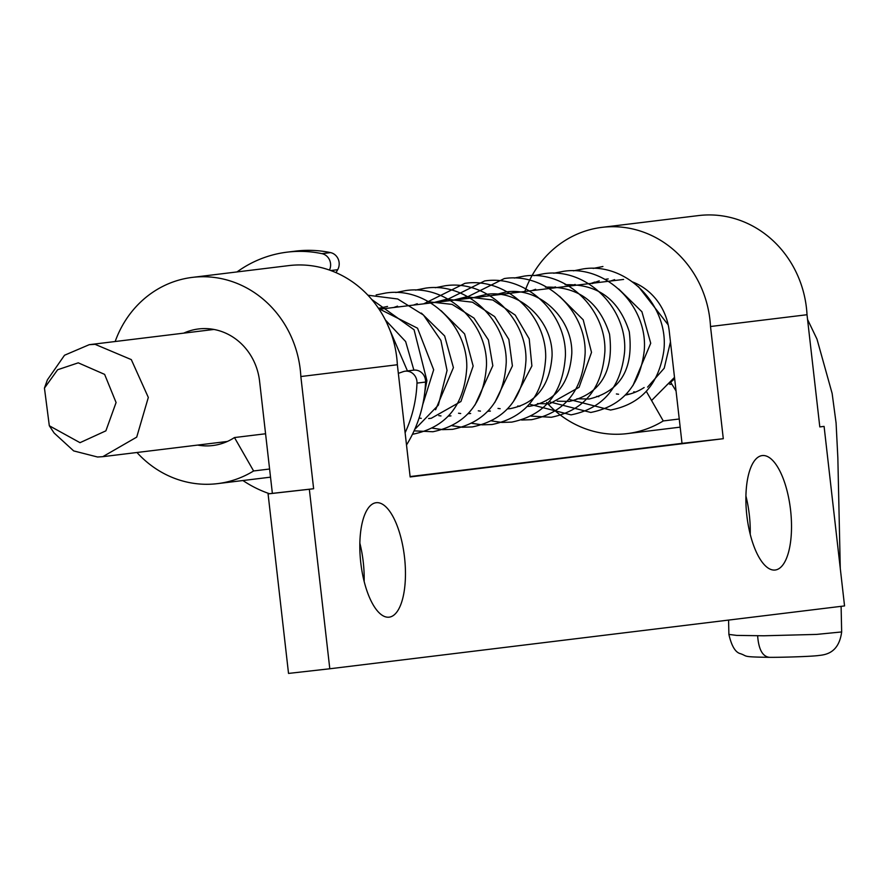 <?xml version="1.0" encoding="UTF-8"?>
<svg xmlns="http://www.w3.org/2000/svg" width="889" height="889" viewBox="0 0 889 889"><rect width="100%" height="100%" fill="white"/><g stroke="black" fill="none" stroke-linecap="round" stroke-linejoin="round"><path stroke-width="1.33" d="M376.114 502.718A57.596 22.036 83.6 0 0 360.745 562.504A57.596 22.036 83.6 0 0 389.071 617.166A57.596 22.036 83.6 0 0 389.16 617.166A57.596 22.036 83.6 0 0 404.528 557.37A57.596 22.036 83.6 0 0 376.191 502.707A57.596 22.036 83.6 0 0 376.114 502.718M265.578 433.765L234.474 437.555L253.609 470.97A103.891 95.979 83 0 1 217.494 483.638A103.891 95.979 83 0 1 136.962 452.501M197.658 445.089A58.718 54.251 -97 0 0 212.793 445.533A58.718 54.251 -97 0 0 234.474 437.555M115.17 341.52A103.891 95.979 83 0 1 153.93 291.503A103.891 95.979 83 0 1 192.313 277.39L288.825 265.6A103.891 95.979 83 0 1 397.361 364.746L300.849 376.536L313.628 488.739L309.339 489.261L329.797 668.772L844.55 605.92L824.092 426.398L819.802 426.92L807.023 314.728A103.891 95.979 -97 0 0 698.487 215.583L601.964 227.362A103.891 95.979 -97 0 0 563.593 241.475A103.891 95.979 -97 0 0 524.832 291.492M192.313 277.39A103.891 95.979 83 0 1 300.849 376.536M671.128 384.237L669.85 384.392M644.136 387.537A58.718 54.251 83 0 1 625.334 395.072M807.023 314.728L710.511 326.507A103.891 95.979 -97 0 0 601.964 227.362M762.184 455.579A57.596 22.036 83.6 0 0 746.816 515.364A57.596 22.036 83.6 0 0 775.141 570.027A57.596 22.036 83.6 0 0 775.219 570.016A57.596 22.036 83.6 0 0 790.588 510.23A57.596 22.036 83.6 0 0 762.262 455.568A57.596 22.036 83.6 0 0 762.184 455.579M745.904 495.94A57.596 22.036 -96.4 0 1 750.227 534.3M679.252 418.997L663.261 420.942L646.314 391.338M546.624 402.473A103.891 95.979 -97 0 0 627.156 433.621A103.891 95.979 -97 0 0 663.261 420.942M592.396 283.591A58.718 54.251 83 0 1 595.752 282.113M595.786 282.102A58.718 54.251 83 0 1 599.253 280.868M605.109 279.413A58.718 54.251 83 0 1 608.209 278.935M632.146 281.802A58.718 54.251 83 0 1 669.239 331.153L682.019 443.355L410.107 476.56M269.589 469.014L253.609 470.97M329.797 668.772L288.525 673.418L268.078 493.906L272.367 493.373L259.577 381.181A58.718 54.251 -97 0 0 198.558 328.952A58.718 54.251 -97 0 0 183.723 333.142M359.845 543.079A57.596 22.036 -96.4 0 1 364.157 581.439M819.802 426.887L824.092 426.398M397.361 364.746L410.151 476.949L723.29 438.71L710.511 326.507M268.078 493.906L309.339 489.261M723.29 438.71L682.019 443.355M272.367 493.373L313.628 488.739M44.45 388.093L47.384 379.881L64.519 355.244L89.222 344.688L95.056 344.321L131.305 359.612L148.319 397.439L136.717 437.121L102.802 456.668L97.534 457.002L73.676 450.912L54.107 432.999L49.317 425.764L80.01 442.678L105.88 430.843L116.081 402.528L104.624 374.38L78.254 362.834L57.641 369.746L44.45 388.093L49.317 425.764M416.985 383.103A11.29 10.435 -97 0 0 405.184 371.202L413.763 370.146A11.29 10.435 83 0 1 425.564 382.059L416.985 383.103A124.216 114.759 83 0 1 405.117 432.743M425.564 382.059A124.216 114.759 83 0 1 406.506 444.989M269.511 493.728A124.216 114.759 83 0 1 242.93 480.538M237.03 271.923A124.216 114.759 83 0 1 265.111 257.277A124.216 114.759 83 0 1 287.125 252.154A124.216 114.759 83 0 1 321.962 253.654L330.541 252.609A11.29 10.435 83 0 1 337.687 269.7L336.02 272.634M287.125 252.154L295.715 251.109A124.216 114.759 83 0 1 330.541 252.609M405.184 371.202A11.29 10.435 -97 0 0 403.184 371.669L398.35 373.347M329.463 270.067A11.29 10.435 -97 0 0 321.962 253.654M676.062 390.993L671.017 382.803M763.807 635.779L816.535 634.413L841.661 631.946C838.894 652.782 826.025 654.737 818.902 655.471C812.579 656.493 780.72 657.471 768.774 657.327C740.926 656.893 748.227 656.315 740.415 653.671C735.392 652.437 731.558 646.025 728.891 634.413L736.67 635.402L763.807 635.779M757.628 635.791C758.639 649.337 762.529 656.504 769.296 657.304L768.774 657.327M337.687 269.7L330.808 270.545M680.174 427.142L627.156 433.621M270.523 477.16L217.494 483.638M89.222 344.688L213.949 329.452M728.58 620.077L728.891 634.413M379.136 309.283L623.611 279.435M841.661 631.946L841.105 606.342M840.272 568.371L837.849 457.868L836.082 422.975L832.137 393.438L816.98 339.12L807.568 319.495M227.362 441.455L102.802 456.668M376.125 294.926L385.882 293.003C427.287 286.58 467.892 325.307 466.769 367.757C464.347 405.017 446.5 427.153 413.207 434.143L412.474 434.232M395.816 292.537L405.617 290.592C446.945 284.191 487.483 322.751 486.505 365.112C484.172 402.517 466.303 424.72 432.899 431.743L414.074 430.865M415.552 290.125L425.375 288.18C466.669 281.802 507.175 320.307 506.23 362.634C503.93 400.094 486.05 422.331 452.59 429.331L442.666 429.654M442.611 429.654L432.454 428.154M435.288 287.714L445.133 285.769C486.405 279.413 526.899 317.895 525.966 360.212C523.665 397.683 505.774 419.93 472.303 426.931L462.391 427.242M462.336 427.242L452.179 425.742M423.697 303.838L464.869 283.358C506.152 277.001 546.646 315.495 545.69 357.811C543.39 395.294 525.499 417.53 492.028 424.52L482.127 424.842M482.06 424.831L471.915 423.331M443.433 301.438L484.605 280.946C525.932 274.579 566.46 313.184 565.426 355.544C563.07 392.949 545.179 415.13 511.764 422.108L501.852 422.431M501.796 422.419L491.65 420.93M463.169 299.026L504.33 278.546C545.613 272.167 586.118 310.683 585.151 353C582.851 390.471 564.971 412.696 531.511 419.686L521.576 420.019M514.264 278.057L524.054 276.135C565.648 269.678 606.354 308.85 604.887 351.444C602.253 388.46 584.384 410.407 551.269 417.274L531.111 416.108M533.967 275.657L543.768 273.734C586.54 267.011 627.956 308.627 624.556 352.2C620.733 387.571 602.886 408.462 571.027 414.863L530.433 404.451M553.725 273.245L563.482 271.323C606.609 264.511 648.225 306.861 644.236 350.699C640.091 385.593 622.278 406.173 590.785 412.452L550.158 402.039M573.449 270.834L583.206 268.911C627.59 261.822 669.884 306.872 663.705 351.611C658.449 384.748 640.725 404.217 610.532 410.04L569.893 399.639M593.141 268.434L602.931 266.5M672.373 380.825L674.651 378.67M385.393 319.984L405.64 341.554L413.885 370.135M378.681 308.616L417.541 328.208L433.676 369.791L422.708 404.717M421.386 313.106L444.656 335.964L453.412 367.624L435.588 409.74M441.122 310.694L464.603 333.908L473.148 366.035L460.924 401.506L431.254 418.286L428.631 418.53M427.02 301.627L452.123 304.382L473.959 318.062L488.417 339.987L492.828 365.723L475.048 404.928M433.143 302.693L446.767 299.215L472.481 302.204L494.628 316.595L508.864 339.454L512.408 365.912L494.784 402.517M452.879 300.282L466.514 296.804L492.795 300.004L515.242 315.106L529.211 338.853L531.889 365.968L513.853 400.683M472.604 297.871L486.239 294.403C519.754 289.092 553.114 321.051 552.069 355.933C549.846 386.004 535.867 403.573 510.13 408.651L507.563 408.884M492.339 295.459L505.963 291.992C539.434 286.691 572.783 318.562 571.805 353.422C569.616 383.537 555.647 401.139 529.877 406.24L527.288 406.473M559.514 296.237L583.195 319.807L591.518 352.366L579.072 387.326L549.624 403.828L537.467 403.595M545.413 287.18C577.817 286.091 599.197 301.76 609.532 334.164C614.099 371.402 600.708 393.827 569.382 401.417L557.192 401.183M565.126 284.769C597.541 283.68 618.922 299.337 629.268 331.764C633.835 368.991 620.455 391.404 589.129 399.005L576.928 398.772M618.711 289.014L641.914 311.739L650.726 343.243L632.912 385.648M638.446 286.602L668.206 324.885M670.462 341.909L664.216 368.213L647.592 387.115M630.001 393.994L625.956 394.427M386.637 322.507L407.44 370.924M371.769 299.482L414.074 329.763L426.909 380.636L424.775 392.216M367.946 295.215L397.694 298.982L423.486 315.039L440.888 340.42L447.045 370.48L438.366 405.128L414.685 429.487M674.507 377.369L651.57 400.517M378.503 308.339L387.526 306.449M393.683 307.505L397.527 306.149M421.242 418.341L419.086 418.052M413.418 305.094L417.263 303.738M450.956 415.885L448.367 416.119M440.977 415.93L438.81 415.641M470.67 413.474L468.092 413.707M460.702 413.518L458.535 413.229M490.395 411.062L487.828 411.296M480.438 411.118L478.271 410.818M500.163 408.707L497.996 408.418M519.943 406.306L517.731 406.006M512.064 293.048L515.92 291.692M531.8 290.647L535.656 289.281M551.536 288.236L555.392 286.869M571.26 285.825L575.116 284.458M598.83 396.661L596.663 396.361M590.996 283.413L594.852 282.046M618.566 394.249L616.399 393.96M610.732 281.002L614.61 279.635M671.573 381.525L667.061 384.737M635.557 392.071L633.724 391.838"/></g></svg>
